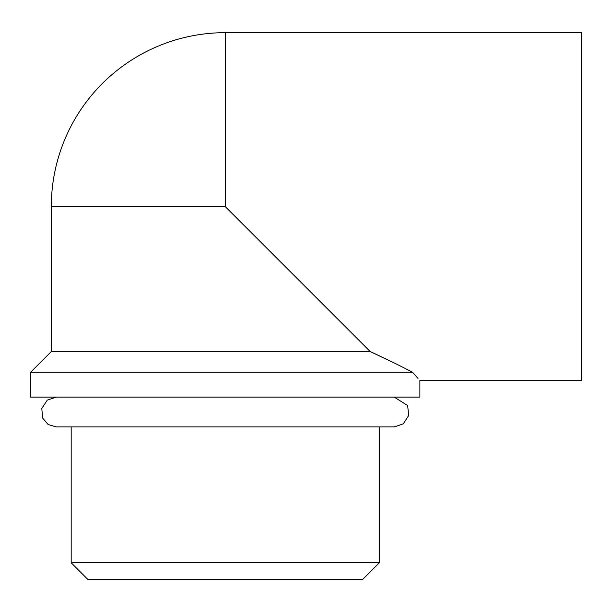 <?xml version="1.0" encoding="UTF-8"?>
<svg xmlns="http://www.w3.org/2000/svg" width="612" height="612" viewBox="0 0 612 612"><rect width="100%" height="100%" fill="white"/><g stroke="black" fill="none" stroke-linecap="round" stroke-linejoin="round"><path stroke-width="0.92" d="M225.247 32.673A173.938 173.938 0 0 0 51.309 206.611L51.309 351.556L30.6 372.264L30.6 397.112L419.886 397.112L419.886 380.542L581.4 380.542L581.4 32.673L225.247 32.673L225.247 206.611L370.191 351.556C387.036 359.343 401.151 366.244 412.526 372.264C422.295 383.265 422.295 383.265 412.526 372.264L418.042 378.476M30.6 372.264L412.526 372.264M51.309 351.556L370.191 351.556L393.47 362.602M225.247 562.765L379.302 562.765L362.74 579.327L87.753 579.327L71.183 562.765L225.247 562.765M51.309 206.611L225.247 206.611M71.183 426.931L71.183 562.765M379.302 426.931L379.302 562.765M394.212 397.112L407.63 405.519L408.717 415.449L403.293 423.841L394.212 426.931L56.273 426.931L48.172 424.529L42.672 418.111L41.792 408.487L47.269 400.133L56.273 397.112"/></g></svg>
